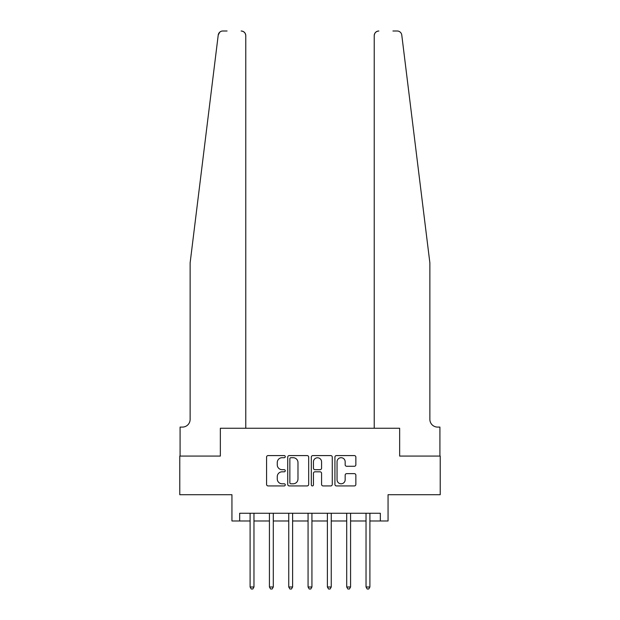 <?xml version="1.0" encoding="UTF-8"?>
<svg xmlns="http://www.w3.org/2000/svg" width="620" height="620" viewBox="0 0 620 620"><rect width="100%" height="100%" fill="white"/><g stroke="black" fill="none" stroke-linecap="round" stroke-linejoin="round"><path stroke-width="0.93" d="M285.27 456.646A1.062 1.062 0 0 0 284.208 455.584L268.088 455.584A1.519 1.519 0 0 0 266.569 457.095L266.569 484.406A1.519 1.519 0 0 0 268.088 485.925L284.208 485.925A1.062 1.062 0 0 0 285.27 484.863A1.062 1.062 0 0 0 284.208 483.802L282.123 483.802A4.851 4.851 0 0 1 277.264 478.95L277.264 476.671A4.851 4.851 0 0 1 282.123 471.812L284.208 471.812A1.062 1.062 0 0 0 285.27 470.75A1.062 1.062 0 0 0 284.208 469.689L282.123 469.689A4.851 4.851 0 0 1 277.264 464.837L277.264 462.559A4.851 4.851 0 0 1 282.123 457.707L284.208 457.707A1.062 1.062 0 0 0 285.27 456.646M354.338 466.279A1.519 1.519 0 0 0 355.857 464.76L355.857 457.095A1.519 1.519 0 0 0 354.338 455.584L336.435 455.584A1.519 1.519 0 0 0 334.924 457.095L334.924 484.406A1.519 1.519 0 0 0 336.435 485.925L354.338 485.925A1.519 1.519 0 0 0 355.857 484.406L355.857 475.153A1.519 1.519 0 0 0 354.338 473.634L346.681 473.634A1.519 1.519 0 0 0 345.162 475.153L345.162 479.74A4.061 4.061 0 0 1 341.101 483.802A4.061 4.061 0 0 1 337.048 479.74L337.048 461.761A4.061 4.061 0 0 1 341.101 457.707A4.061 4.061 0 0 1 345.162 461.761L345.162 464.76A1.519 1.519 0 0 0 346.681 466.279L354.338 466.279M218.922 33.131L218.225 35.069L190.131 262.857L190.131 419.36A7.727 7.727 0 0 1 182.404 427.087L180.087 427.087L180.087 456.072L220.348 456.072L179.777 456.072L179.777 494.714L231.942 494.714L231.942 520.986L239.669 520.986L239.669 513.259L380.331 513.259L380.331 520.986L388.058 520.986L388.058 494.714L440.223 494.714L440.223 456.072L399.652 456.072L399.652 428.25L374.224 428.25L374.224 35.634L374.224 428.25M245.776 428.25L245.776 35.634L245.776 428.25L220.348 428.25L220.348 456.072L220.348 428.25L399.652 428.25L399.652 456.072L439.913 456.072L439.913 427.087L437.596 427.087A7.727 7.727 0 0 1 429.869 419.36A7.727 7.727 0 0 0 437.596 427.087M308.675 457.095A1.519 1.519 0 0 0 307.156 455.584L289.253 455.584A1.519 1.519 0 0 0 287.734 457.095L287.734 484.406A1.519 1.519 0 0 0 289.253 485.925L307.156 485.925A1.519 1.519 0 0 0 308.675 484.406L308.675 457.095M312.844 455.584L330.747 455.584A1.519 1.519 0 0 1 332.266 457.095L332.266 484.406A1.519 1.519 0 0 1 330.747 485.925L323.09 485.925A1.519 1.519 0 0 1 321.571 484.406L321.571 473.331A1.519 1.519 0 0 0 320.052 471.812L314.968 471.812A1.519 1.519 0 0 0 313.449 473.331L313.449 484.863A1.062 1.062 0 0 1 312.387 485.925A1.062 1.062 0 0 1 311.325 484.863L311.325 457.095A1.519 1.519 0 0 1 312.844 455.584M239.669 520.986L250.1 520.986M253.968 520.986L269.429 520.986M273.288 520.986L288.75 520.986M292.609 520.986L308.07 520.986M311.93 520.986L327.391 520.986M331.251 520.986L346.712 520.986M350.571 520.986L366.033 520.986M369.9 520.986L380.331 520.986M290.92 457.707A1.062 1.062 0 0 0 289.858 458.769L289.858 482.74A1.062 1.062 0 0 0 290.92 483.802L293.121 483.802A4.851 4.851 0 0 0 297.98 478.95L297.98 462.559A4.851 4.851 0 0 0 293.121 457.707L290.92 457.707M321.571 461.838A4.061 4.061 0 0 0 317.51 457.785A4.061 4.061 0 0 0 313.449 461.838L313.449 468.178A1.519 1.519 0 0 0 314.968 469.689L320.052 469.689A1.519 1.519 0 0 0 321.571 468.178L321.571 461.838M254.161 513.259L254.084 513.453A1.542 1.542 0 0 0 253.968 514.034L253.968 586.993L250.1 586.993L250.1 514.034A1.542 1.542 0 0 0 249.992 513.453L249.914 513.259M253.968 586.993L252.805 589L251.263 589L250.1 586.993M227.075 31L222.828 31A4.635 4.635 0 0 0 218.225 35.069L219.713 32.201M220.216 31.806L218.945 33.1M245.776 35.634A4.635 4.635 0 0 0 241.141 31C243.939 31.295 245.481 32.845 245.776 35.634M190.131 419.36A7.727 7.727 0 0 1 182.404 427.087M419.748 180.769L401.775 35.069C399.04 30.217 399.04 30.217 401.775 35.069L429.869 262.857L429.869 419.36M392.925 31L397.172 31A4.635 4.635 0 0 1 401.775 35.069M378.859 31A4.635 4.635 0 0 0 374.224 35.634C374.519 32.845 376.061 31.295 378.859 31M273.482 513.259L273.404 513.453A1.542 1.542 86.2 0 0 273.288 514.034L273.288 586.993L269.429 586.993L269.429 514.034A1.542 1.542 86.2 0 0 269.312 513.453L269.235 513.259M273.288 586.993L272.133 589L270.584 589L269.429 586.993M292.803 513.259L292.725 513.453A1.542 1.542 86.2 0 0 292.609 514.034L292.609 586.993L288.75 586.993L288.75 514.034A1.542 1.542 86.2 0 0 288.633 513.453L288.556 513.259M292.609 586.993L291.454 589L289.904 589L288.75 586.993M312.124 513.259L312.046 513.453A1.542 1.542 86.2 0 0 311.93 514.034L311.93 586.993L308.07 586.993L308.07 514.034A1.542 1.542 86.2 0 0 307.954 513.453L307.877 513.259M311.93 586.993L310.775 589L309.225 589L308.07 586.993M331.444 513.259L331.367 513.453A1.542 1.542 86.2 0 0 331.251 514.034L331.251 586.993L327.391 586.993L327.391 514.034A1.542 1.542 86.2 0 0 327.275 513.453L327.197 513.259M331.251 586.993L330.096 589L328.546 589L327.391 586.993M350.765 513.259L350.688 513.453A1.542 1.542 86.2 0 0 350.571 514.034L350.571 586.993L346.712 586.993L346.712 514.034A1.542 1.542 86.2 0 0 346.596 513.453L346.518 513.259M350.571 586.993L349.417 589L347.867 589L346.712 586.993M370.086 513.259L370.008 513.453A1.542 1.542 86.2 0 0 369.9 514.034L369.9 586.993L366.033 586.993L366.033 514.034A1.542 1.542 86.2 0 0 365.916 513.453L365.839 513.259M369.9 586.993L368.737 589L367.195 589L366.033 586.993"/></g></svg>

